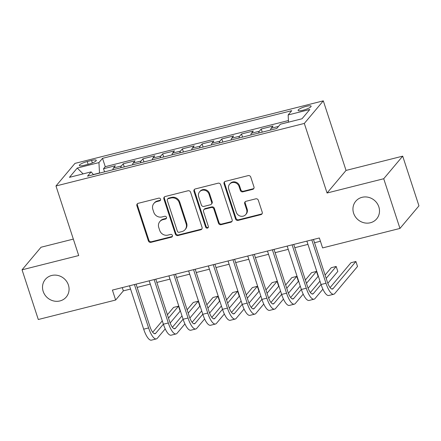 <?xml version="1.0" encoding="UTF-8"?>
<svg xmlns="http://www.w3.org/2000/svg" width="441" height="441" viewBox="0 0 441 441"><rect width="100%" height="100%" fill="white"/><g stroke="black" fill="none" stroke-linecap="round" stroke-linejoin="round"><path stroke-width="0.66" d="M160.546 199.167A1.466 1.362 -139.9 0 0 158.749 198.141L138.193 203.318A2.1 1.946 -139.9 0 0 136.897 205.754L148.374 240.874A2.1 1.946 -139.9 0 0 150.949 242.341L171.499 237.164A1.466 1.362 -139.9 0 0 172.409 235.455A1.466 1.362 -139.9 0 0 170.606 234.43L167.949 235.103A6.714 6.229 -139.9 0 1 159.719 230.417L158.76 227.49A6.714 6.229 -139.9 0 1 159.813 221.608A6.714 6.229 -139.9 0 1 162.911 219.684L165.573 219.017A1.466 1.362 -139.9 0 0 166.477 217.308A1.466 1.362 -139.9 0 0 164.68 216.283L162.018 216.955A6.714 6.229 -139.9 0 1 153.788 212.27L152.829 209.343A6.714 6.229 -139.9 0 1 153.881 203.466A6.714 6.229 -139.9 0 1 156.979 201.543L159.642 200.87A1.466 1.362 -139.9 0 0 160.546 199.167M353.605 213.212A13.682 12.695 -139.9 0 0 363.946 222.755A13.682 12.695 -139.9 0 0 376.691 218.841A13.682 12.695 -139.9 0 0 378.836 206.862A13.682 12.695 -139.9 0 0 368.494 197.32A13.682 12.695 -139.9 0 0 355.749 201.234A13.682 12.695 -139.9 0 0 353.605 213.212M43.179 291.391A13.682 12.695 -139.9 0 0 53.521 300.933A13.682 12.695 -139.9 0 0 66.266 297.019A13.682 12.695 -139.9 0 0 68.41 285.035A13.682 12.695 -139.9 0 0 58.069 275.493A13.682 12.695 -139.9 0 0 45.324 279.407A13.682 12.695 -139.9 0 0 43.179 291.391M306.252 106.347A6.841 1.417 -18.1 0 0 298.105 110.426A6.841 1.417 -18.1 0 0 302.967 110.256A6.841 1.417 -18.1 0 0 311.114 106.176A6.841 1.417 -18.1 0 0 306.252 106.347M252.671 189.376A2.1 1.946 -139.9 0 0 253.966 186.934L250.747 177.084A2.1 1.946 -139.9 0 0 248.178 175.617L225.345 181.367A2.1 1.946 -139.9 0 0 224.05 183.809L235.527 218.929A2.1 1.946 -139.9 0 0 238.101 220.39L260.929 214.64A2.1 1.946 -139.9 0 0 262.23 212.204L258.338 200.302A2.1 1.946 -139.9 0 0 255.763 198.836L245.995 201.3A2.1 1.946 -139.9 0 0 244.7 203.736L246.629 209.64A5.612 5.209 -139.9 0 1 245.747 214.552A5.612 5.209 -139.9 0 1 240.521 216.162A5.612 5.209 -139.9 0 1 236.277 212.242L228.719 189.123A5.612 5.209 -139.9 0 1 229.596 184.211A5.612 5.209 -139.9 0 1 234.827 182.602A5.612 5.209 -139.9 0 1 239.072 186.515L240.328 190.369A2.1 1.946 -139.9 0 0 242.903 191.835L252.671 189.376L253.184 188.765A2.1 1.946 -139.9 0 0 253.862 188.439M327.057 193.009L383.72 178.737L399.965 228.432L418.95 205.848L402.705 156.153L346.042 170.424L323.303 100.851L304.318 123.436L327.057 193.009L346.042 170.424M73.338 239.099L41.035 247.236L22.05 269.815L78.713 255.548L55.974 185.975L304.318 123.436M22.05 269.815L38.295 319.51L115.652 300.029L123.348 290.873L130.564 289.059M399.965 228.432L322.603 247.914L319.356 237.975L112.405 290.09L115.652 300.029M190.584 192.237A2.1 1.946 -139.9 0 0 188.009 190.771L165.182 196.521A2.1 1.946 -139.9 0 0 163.881 198.957L175.364 234.077A2.1 1.946 -139.9 0 0 177.932 235.544L200.765 229.794A2.1 1.946 -139.9 0 0 202.061 227.358L190.584 192.237M195.264 188.946L218.091 183.197A2.1 1.946 -139.9 0 1 220.665 184.658L232.142 219.778A2.1 1.946 -139.9 0 1 230.847 222.22L221.079 224.678A2.1 1.946 -139.9 0 1 218.504 223.212L213.846 208.973A2.1 1.946 -139.9 0 0 211.278 207.507L204.795 209.139A2.1 1.946 -139.9 0 0 203.499 211.575L208.345 226.404A1.466 1.362 -139.9 0 1 206.746 228.113A1.466 1.362 -139.9 0 1 205.638 227.087L193.968 191.383A2.1 1.946 -139.9 0 1 195.264 188.946M288.524 122.135L280.934 124.081M278.508 126.413L271.165 128.265L273.04 126.032L261.21 129.015L262.241 132.157M258.713 133.044A8.55 2.652 -104.1 0 1 259.341 131.242L251.453 133.226L253.327 130.999L241.503 133.976L242.528 137.118M239 138.005A8.55 2.652 -104.1 0 1 239.628 136.203L231.745 138.187L233.62 135.96L221.79 138.943L222.821 142.085M219.293 142.972A8.55 2.652 -104.1 0 1 219.921 141.17L212.033 143.154L213.907 140.927L202.083 143.904L203.108 147.046M199.58 147.933A8.55 2.652 -104.1 0 1 200.208 146.131L192.326 148.115L194.2 145.888L182.37 148.865L183.401 152.007M179.873 152.9A8.55 2.652 -104.1 0 1 180.501 151.092L172.618 153.082L174.487 150.855L162.663 153.832L163.688 156.974M160.16 157.861A8.55 2.652 -104.1 0 1 160.789 156.059L152.906 158.043L154.78 155.816L142.956 158.793L143.981 161.935M140.453 162.823A8.55 2.652 -104.1 0 1 141.081 161.02L133.199 163.005L135.067 160.778L123.243 163.76L121.369 165.987A8.55 2.652 75.9 0 0 120.746 167.789M124.268 166.902L123.243 163.76M84.044 165.336L88.382 164.245A6.626 1.373 -18.1 0 0 96.27 160.298A6.626 1.373 -18.1 0 0 91.563 160.463L87.224 161.555A6.626 1.373 -18.1 0 0 79.336 165.507A6.626 1.373 -18.1 0 0 84.044 165.336M323.303 100.851L74.959 163.391L55.974 185.975M288.524 122.168L288.144 114.952L291.738 110.68L102.521 158.33L98.933 162.602L99.523 173.131M288.144 114.952L309.825 109.489L302.024 118.767L280.344 124.23L276.755 128.502L87.539 176.152L91.133 171.88L69.452 177.337L77.252 168.06L98.933 162.602M288.442 120.542L105.256 166.676L103.536 168.721L115.36 165.744L113.486 167.971A8.55 2.652 75.9 0 0 112.857 169.774M141.081 161.02L142.956 158.793M160.789 156.059L162.663 153.832M180.501 151.092L182.37 148.865M200.208 146.131L202.083 143.904M219.921 141.17L221.79 138.943M239.628 136.203L241.503 133.976M259.341 131.242L261.21 129.015M99.479 172.993L93.371 174.531M383.72 178.737L402.705 156.153M137.14 287.4L150.276 284.092M156.847 282.438L169.983 279.131M176.56 277.477L189.696 274.17M196.267 272.51L209.403 269.203M215.98 267.549L229.116 264.242M235.687 262.582L248.823 259.275M255.4 257.621L268.53 254.314M275.107 252.66L288.243 249.347M294.814 247.693L307.95 244.386M314.527 242.732L320.425 241.244M122.278 287.604L123.348 290.873M104.561 171.863L103.536 168.721M105.256 166.676L102.521 158.33M93.475 174.653L91.133 171.88M133.199 163.005A8.55 2.652 75.9 0 0 132.57 164.813M152.906 158.043A8.55 2.652 75.9 0 0 152.277 159.846M172.618 153.082A8.55 2.652 75.9 0 0 171.99 154.885M192.326 148.115A8.55 2.652 75.9 0 0 191.697 149.918M212.033 143.154A8.55 2.652 75.9 0 0 211.41 144.957M231.745 138.187A8.55 2.652 75.9 0 0 231.117 139.99M251.453 133.226A8.55 2.652 75.9 0 0 250.83 135.029M271.165 128.265A8.55 2.652 75.9 0 0 270.537 130.067M83.106 173.897L77.252 168.06M160.524 200.104A1.466 1.362 -139.9 0 1 160.155 200.264L157.492 200.931A6.714 6.229 -139.9 0 0 154.394 202.854L153.881 203.466M159.813 221.608L160.326 221.002A6.714 6.229 -139.9 0 1 163.424 219.078L166.086 218.405A1.466 1.362 -139.9 0 0 166.455 218.251M137.515 203.643A2.1 1.946 -139.9 0 0 137.41 205.142L148.887 240.262A2.1 1.946 -139.9 0 0 151.461 241.729L172.018 236.552A1.466 1.362 -139.9 0 0 172.387 236.398M164.504 196.846A2.1 1.946 -139.9 0 0 164.394 198.345L175.876 233.471A2.1 1.946 -139.9 0 0 178.445 234.932L201.278 229.182A2.1 1.946 -139.9 0 0 201.956 228.857M168.203 198.715A1.466 1.362 -139.9 0 0 167.293 200.423L177.37 231.249A1.466 1.362 -139.9 0 0 179.167 232.275L181.973 231.569A6.714 6.229 -139.9 0 0 185.077 229.645A6.714 6.229 -139.9 0 0 186.124 223.763L179.239 202.695A6.714 6.229 -139.9 0 0 171.009 198.009L168.203 198.715L168.716 198.103A1.466 1.362 -139.9 0 0 168.038 198.527L167.525 199.134M185.077 229.645L185.589 229.033A6.714 6.229 -139.9 0 0 186.637 223.157L186.124 223.763M168.716 198.103L171.521 197.397A6.714 6.229 -139.9 0 1 179.752 202.083L186.637 223.157M203.825 209.74L204.343 209.128A2.1 1.946 -139.9 0 1 205.308 208.527L211.79 206.895A2.1 1.946 -139.9 0 1 214.365 208.361L219.017 222.606A2.1 1.946 -139.9 0 0 221.591 224.067L231.36 221.608A2.1 1.946 -139.9 0 0 232.038 221.283M194.586 189.266A2.1 1.946 -139.9 0 0 194.481 190.771L206.151 226.476A1.466 1.362 -139.9 0 0 208.323 227.347M209.017 194.189A5.612 5.209 -139.9 0 0 204.778 190.275A5.612 5.209 -139.9 0 0 199.547 191.885A5.612 5.209 -139.9 0 0 198.671 196.796L201.333 204.944A2.1 1.946 -139.9 0 0 203.902 206.41L210.385 204.773A2.1 1.946 -139.9 0 0 211.68 202.336L209.017 194.189L209.53 193.582A5.612 5.209 -139.9 0 0 205.291 189.669A5.612 5.209 -139.9 0 0 200.06 191.273L199.547 191.885M211.355 204.172L211.867 203.566A2.1 1.946 -139.9 0 0 212.193 201.724L211.68 202.336M209.53 193.582L212.193 201.724M229.596 184.211L230.114 183.599A5.612 5.209 -139.9 0 1 235.34 181.99A5.612 5.209 -139.9 0 1 239.584 185.909L240.841 189.762A2.1 1.946 -139.9 0 0 243.415 191.223L253.184 188.765M245.747 214.552L246.26 213.946A5.612 5.209 -139.9 0 0 247.142 209.028L246.629 209.64M245.317 201.62A2.1 1.946 -139.9 0 0 245.213 203.125L247.142 209.028M224.667 181.692A2.1 1.946 -139.9 0 0 224.563 183.197L236.04 218.317A2.1 1.946 -139.9 0 0 238.614 219.778L261.441 214.034A2.1 1.946 -139.9 0 0 262.119 213.709M165.215 328.887L157.327 338.269A16.036 4.967 -104.1 0 1 156.368 338.909L151.445 340.149A16.036 4.967 -104.1 0 1 143.678 329.179L129.494 285.785M156.368 338.909A16.036 4.967 -104.1 0 1 148.606 327.939L134.422 284.544M136.071 284.131L149.89 326.412A10.689 3.313 75.9 0 0 155.067 333.721A10.689 3.313 75.9 0 0 155.701 333.297L163.374 324.174M168.495 318.077L178.511 306.17L173.583 307.41L167.409 314.753M152.702 332.249L162.288 320.844M178.511 306.17L180.137 311.137L170.154 323.01M184.922 323.92L177.039 333.302A16.036 4.967 -104.1 0 1 176.08 333.942L171.152 335.182A16.036 4.967 -104.1 0 1 163.391 324.212L149.207 280.823M176.08 333.942A16.036 4.967 -104.1 0 1 168.313 322.972L154.135 279.583M155.778 279.17L169.598 321.445A10.689 3.313 75.9 0 0 174.774 328.76A10.689 3.313 75.9 0 0 175.413 328.336L183.087 319.207M188.208 313.116L198.218 301.203L193.296 302.443L187.122 309.786M172.409 327.288L181.995 315.883M198.218 301.203L199.845 306.175L189.867 318.044M204.635 318.959L196.747 328.341A16.036 4.967 -104.1 0 1 195.787 328.98L190.859 330.221A16.036 4.967 -104.1 0 1 183.098 319.251L168.914 275.862M195.787 328.98A16.036 4.967 -104.1 0 1 188.026 318.011L173.842 274.616M175.49 274.203L189.31 316.484A10.689 3.313 75.9 0 0 194.487 323.799A10.689 3.313 75.9 0 0 195.12 323.369L202.794 314.246M207.915 308.154L217.931 296.242L213.003 297.482L206.829 304.825M192.122 322.321L201.708 310.916M217.931 296.242L219.552 301.209L209.574 313.082M224.342 313.992L216.454 323.374A16.036 4.967 -104.1 0 1 215.5 324.014L210.572 325.26A16.036 4.967 -104.1 0 1 202.805 314.284L188.627 270.895M215.5 324.014A16.036 4.967 -104.1 0 1 207.733 313.044L193.555 269.655M195.198 269.242L209.017 311.522A10.689 3.313 75.9 0 0 214.194 318.832A10.689 3.313 75.9 0 0 214.833 318.408L222.501 309.284M227.628 303.188L237.638 291.275L232.71 292.521L226.542 299.863M211.829 317.36L221.415 305.955M237.638 291.275L239.265 296.247L229.287 308.116M244.055 309.031L236.167 318.413A16.036 4.967 -104.1 0 1 235.207 319.052L230.279 320.293A16.036 4.967 -104.1 0 1 222.518 309.323L208.334 265.934M235.207 319.052A16.036 4.967 -104.1 0 1 227.446 308.083L213.262 264.694M214.91 264.275L228.73 306.556A10.689 3.313 75.9 0 0 233.901 313.871A10.689 3.313 75.9 0 0 234.54 313.441L242.214 304.318M247.335 298.226L257.351 286.314L252.423 287.554L246.249 294.897M231.536 312.393L241.128 300.994M257.351 286.314L258.972 291.286L248.994 303.154M263.762 304.064L255.874 313.452A16.036 4.967 -104.1 0 1 254.92 314.091L249.992 315.332A16.036 4.967 -104.1 0 1 242.225 304.362L228.047 260.967M254.92 314.091A16.036 4.967 -104.1 0 1 247.153 303.116L232.975 259.727M234.618 259.314L248.437 301.594A10.689 3.313 75.9 0 0 253.614 308.904A10.689 3.313 75.9 0 0 254.253 308.48L261.921 299.356M267.048 293.259L277.058 281.352L272.13 282.593L265.956 289.935M251.249 307.432L260.835 296.027M277.058 281.352L278.684 286.319L268.701 298.193M283.475 299.103L275.586 308.485A16.036 4.967 -104.1 0 1 274.627 309.124L269.699 310.365A16.036 4.967 -104.1 0 1 261.937 299.395L247.754 256.006M274.627 309.124A16.036 4.967 -104.1 0 1 266.866 298.155L252.682 254.766M254.33 254.352L268.145 296.628A10.689 3.313 75.9 0 0 273.321 303.943A10.689 3.313 75.9 0 0 273.96 303.518L281.634 294.39M286.755 288.298L296.771 276.386L291.843 277.626L285.669 284.969M270.956 302.465L280.548 291.066M296.771 276.386L298.392 281.358L288.414 293.226M303.182 294.141L295.294 303.524A16.036 4.967 -104.1 0 1 294.34 304.163L289.412 305.404A16.036 4.967 -104.1 0 1 281.645 294.434L267.466 251.039M294.34 304.163A16.036 4.967 -104.1 0 1 286.573 293.193L272.389 249.799M274.037 249.386L287.857 291.666A10.689 3.313 75.9 0 0 293.033 298.981A10.689 3.313 75.9 0 0 293.673 298.551L301.341 289.428M306.467 283.331L316.478 271.424L311.55 272.665L305.376 280.007M290.669 297.504L300.255 286.099M316.478 271.424L318.104 276.391L308.121 288.265M322.895 289.175L315.006 298.557A16.036 4.967 -104.1 0 1 314.047 299.196L309.119 300.437A16.036 4.967 -104.1 0 1 301.357 289.467L287.174 246.078M314.047 299.196A16.036 4.967 -104.1 0 1 306.286 288.227L292.102 244.838M293.745 244.424L307.564 286.7A10.689 3.313 75.9 0 0 312.741 294.015A10.689 3.313 75.9 0 0 313.38 293.59L321.054 284.462M326.175 278.37L336.191 266.458L331.263 267.704L325.089 275.046M310.376 292.543L319.962 281.137M336.191 266.458L337.812 271.43L327.834 283.298M313.457 239.457L327.277 281.738A10.689 3.313 75.9 0 0 332.453 289.053A10.689 3.313 75.9 0 0 333.087 288.623L355.898 261.496L357.524 266.469L334.713 293.596A16.036 4.967 -104.1 0 1 333.754 294.235L328.832 295.476A16.036 4.967 -104.1 0 1 321.065 284.506L306.881 241.117M333.754 294.235A16.036 4.967 -104.1 0 1 325.993 283.265L311.809 239.876M355.898 261.496L350.97 262.737L330.089 287.576M121.369 165.987L113.486 167.971M88.128 164.311L87.224 161.555M92.373 162.944L91.563 160.463M157.492 200.931L156.979 201.543M166.086 218.405L165.573 219.017M163.424 219.078L162.911 219.684M172.018 236.552L171.499 237.164M151.461 241.729L150.949 242.341M148.887 240.262L148.374 240.874M137.41 205.142L136.897 205.754M160.155 200.264L159.642 200.87M201.278 229.182L200.765 229.794M178.445 234.932L177.932 235.544M175.876 233.471L175.364 234.077M164.394 198.345L163.881 198.957M179.752 202.083L179.239 202.695M171.521 197.397L171.009 198.009M231.36 221.608L230.847 222.22M221.591 224.067L221.079 224.678M219.017 222.606L218.504 223.212M214.365 208.361L213.846 208.973M211.79 206.895L211.278 207.507M205.308 208.527L204.795 209.139M206.151 226.476L205.638 227.087M194.481 190.771L193.968 191.383M243.415 191.223L242.903 191.835M240.841 189.762L240.328 190.369M239.584 185.909L239.072 186.515M245.213 203.125L244.7 203.736M261.441 214.034L260.929 214.64M238.614 219.778L238.101 220.39M236.04 218.317L235.527 218.929M224.563 183.197L224.05 183.809M143.678 329.179L148.606 327.939M154.3 333.65L155.701 333.297M163.391 324.212L168.313 322.972M174.008 328.688L175.413 328.336M183.098 319.251L188.026 318.011M193.72 323.722L195.12 323.369M202.805 314.284L207.733 313.044M213.427 318.76L214.833 318.408M222.518 309.323L227.446 308.083M233.14 313.799L234.54 313.441M242.225 304.362L247.153 303.116M252.847 308.832L254.253 308.48M261.937 299.395L266.866 298.155M272.56 303.871L273.96 303.518M281.645 294.434L286.573 293.193M292.267 298.904L293.673 298.551M301.357 289.467L306.286 288.227M311.98 293.943L313.38 293.59M321.065 284.506L325.993 283.265M331.687 288.976L333.087 288.623"/></g></svg>
